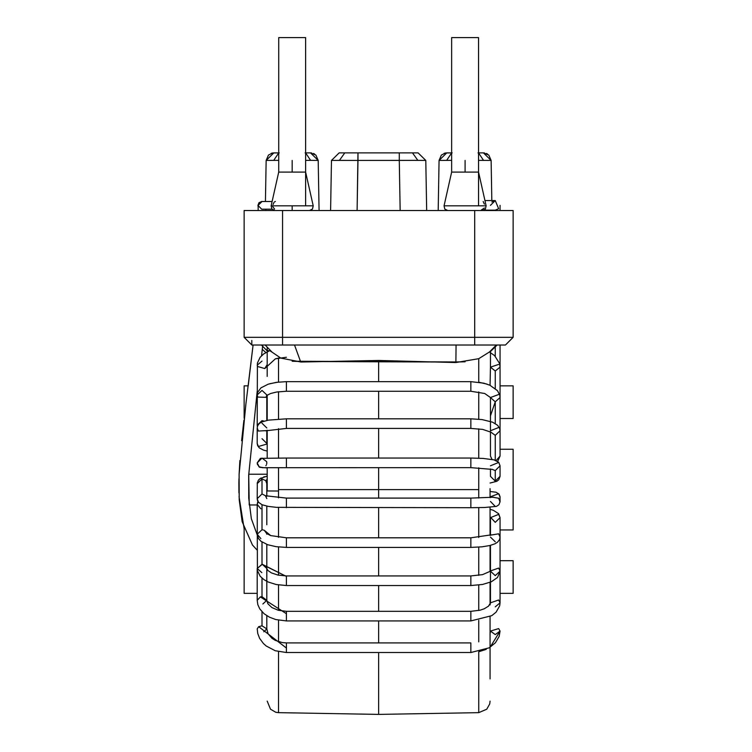 <?xml version="1.0" encoding="UTF-8"?>
<svg xmlns="http://www.w3.org/2000/svg" width="752" height="752" viewBox="0 0 752 752"><rect width="100%" height="100%" fill="white"/><g stroke="black" fill="none" stroke-linecap="round" stroke-linejoin="round"><path stroke-width="1.13" d="M451.642 152.91L446.66 160.373L439.065 160.43L441.368 155.081L445.541 152.976L452.149 152.882L446.754 152.882L439.065 160.43L438.19 210.522L439.065 160.43L451.642 160.383L446.66 160.373L451.642 152.91L446.66 160.373L451.642 160.383M412.04 160.383L425.792 160.43L418.103 152.882L412.472 152.882L417.858 160.373L399.284 160.43L400.158 210.522L357.106 210.522L513.127 210.522L513.127 337.328L505.438 345.018L474.7 345.018L474.7 337.328L474.7 345.018L505.438 345.018L513.127 337.328L474.7 337.328L474.7 210.522L474.7 337.328L513.127 337.328L513.127 210.522L513.127 324.206L513.127 210.522L400.158 210.522L399.284 160.43L331.482 160.43L339.161 152.882L331.482 160.43L357.98 160.43L357.98 152.882L344.792 152.882L339.415 160.373L344.792 152.882L339.161 152.882L357.98 152.882L357.106 210.522L244.137 210.522L244.137 337.328L282.564 337.328L282.564 210.522L282.564 337.328L244.137 337.328L251.826 345.018L282.564 345.018L282.564 337.328L282.564 345.018L251.826 345.018L251.826 340.449M419.146 160.373L417.802 160.373M483.527 160.373L478.545 152.91L483.527 160.373L478.545 160.383L491.122 160.43L483.433 152.882L478.037 152.882L483.433 152.882L491.122 160.43L478.545 160.383M440.014 160.402L439.159 160.42M310.604 160.373L318.199 160.43L310.51 152.882L305.124 152.882L310.51 152.882L318.199 160.43L319.074 210.522L318.199 160.43L310.604 160.373L305.622 152.91L310.604 160.373L305.622 160.383M267.092 160.402L266.236 160.42M278.719 160.383L266.152 160.43L265.428 201.508L266.152 160.43L273.737 160.373L278.719 152.91M305.622 205.832L305.622 37.6L278.719 37.6L278.719 172.095L271.134 205.832L313.217 205.832L271.134 205.832L271.876 209.084L274.884 210.522M478.545 205.832L478.545 37.6L451.642 37.6L451.642 172.095L444.056 205.832L486.13 205.832L444.056 205.832L444.799 209.084L447.797 210.522M314.712 154.132L313.462 153.464L314.712 154.132M311.591 152.957L310.51 152.882L311.591 152.957M309.467 210.522L312.465 209.084L313.217 205.832L305.622 172.095L292.171 172.095L292.171 160.43M279.227 152.882L273.831 152.882L266.152 160.43L268.445 155.081L272.675 152.966L279.227 152.882L273.831 152.882M267.026 160.402L268.238 160.392M491.817 200.549L491.122 160.43L491.817 200.549M487.634 154.132L486.384 153.464L487.634 154.132M484.514 152.957L483.433 152.882L484.514 152.957M439.939 160.402L441.161 160.392M330.598 210.522L330.983 188.273L330.598 210.522M425.848 163.861L425.961 170.253L425.848 163.861M244.137 324.206L244.137 210.522L244.137 324.206M251.826 345.018L244.137 337.328L244.137 210.522L357.106 210.522L357.98 160.43L417.858 160.373L412.481 152.882L399.284 152.882L399.284 160.43L399.284 152.882L357.98 152.882L418.103 152.882L425.792 160.43L426.666 210.522L425.792 160.43L420.142 160.383M474.7 345.018L282.564 345.018L474.7 345.018M474.7 337.328L282.564 337.328L474.7 337.328M417.858 160.373L412.472 152.882L418.103 152.882M331.482 160.43L330.983 188.273L331.482 160.43L345.619 160.383M338.127 160.373L339.359 160.373M482.389 210.522L485.388 209.084L486.13 205.832L478.545 172.095L465.093 172.095L465.093 160.43M261.865 201.508L258.162 205.352L262.006 201.508L261.367 201.527M490.454 205.352L495.258 200.549L498.651 208.746L495.248 210.156L498.651 208.746L495.258 200.549L491.846 201.978M490.069 633.71L490.454 631.078L498.651 628.587L500.061 631.078L495.258 634.585L490.454 631.078L495.258 634.585M490.069 604.937L490.454 602.831L498.651 599.983L500.061 602.831L495.258 606.864M500.061 537.238L499.836 538.752M490.069 569.471L490.389 571.041L490.069 569.471M490.069 647.303L500.061 631.078L498.651 628.587L490.454 631.078L490.069 633.316M470.855 642.913L470.855 652.52L470.855 642.913L286.409 642.913L286.409 652.52L286.409 648.036L258.679 626.679L257.203 628.907L258.679 626.679L286.409 648.036L286.409 642.913L470.855 642.913M286.409 642.913L282.301 642.593L275.307 640.403L271.895 638.251L268.069 633.786L266.81 628.907L262.006 625.814L258.679 626.679L262.006 625.814L262.006 611.79L262.006 625.814L266.81 628.907L263.802 631.783M490.069 553.641L490.454 555.747L490.069 553.641M490.454 602.831L490.454 571.191L495.258 575.618L500.061 571.191L498.651 568.07L490.464 570.947L498.651 568.07L500.061 571.191L500.061 602.831L498.651 599.983L490.454 602.831L488.499 606.168L484.222 608.791L480.067 610.201L470.855 611.32L470.855 620.926L470.855 611.32L286.409 611.32L286.409 620.287L286.409 613.726L260.352 596.9L257.203 600.359L260.352 596.9L286.409 613.726L286.409 611.32L470.855 611.32M286.409 611.32L278.343 610.295L271.923 607.578L267.9 603.8L266.81 600.359L262.006 596.674L260.352 596.9L262.006 596.674L262.006 578.128L262.006 596.674L266.81 600.359L262.852 603.988M470.855 575.929L470.855 585.535L470.855 575.929L286.409 575.929L286.409 585.404L286.409 576.427L262.298 564.32L257.203 568.484L262.006 564.32L262.006 542.042L262.006 564.32L286.409 576.427L286.409 575.929L470.855 575.929L482.558 574.631L490.454 571.191M286.409 575.929L278.024 575.092L271.434 572.911L267.956 570.542L266.81 568.484L262.298 564.32L266.81 568.484L266.81 600.359M261.856 572.648L257.203 568.484L257.203 600.359L257.823 604.655L259.797 608.951L264.14 613.782L269.536 617.232L275.852 619.573L286.409 620.926L470.855 620.926L491.742 615.672L496.076 612.184L499.685 605.849L500.061 602.831M490.069 516.793L490.454 517.658L498.651 514.349L500.061 517.658L495.258 522.339L490.069 516.793M495.258 541.788L490.454 537.116M490.934 535.086L498.651 533.807L500.061 537.125L498.651 533.807L490.934 535.086M490.069 509.311L493.321 510.288L498.614 513.682L500.061 517.658L498.651 514.349L490.454 517.658L490.454 535.292M470.855 537.802L470.855 547.409L470.855 537.802L286.409 537.802L286.409 547.409L286.409 537.802L470.855 537.802L491.347 534.841M286.409 537.802L270.654 535.593L264.206 530.226L262.006 529.728L257.203 534.24L262.006 529.728L262.006 504.733L262.006 529.728L264.206 530.226L270.72 535.612M266.763 533.6L264.206 530.226L266.763 533.6M260.878 538.639L257.203 534.24L258.406 538.432L260.935 541.252L267.684 544.73L276.05 546.666L286.409 547.409L470.855 547.409L482.004 546.826L489.834 545.529L495.023 543.781L497.58 542.164L499.469 539.739L500.061 537.116L500.061 517.658M258.115 501.753L257.203 504.404L258.115 501.753M260.878 508.794L257.203 504.404L257.41 570.58L260.173 576.248L264.074 579.726L268.276 582.039L276.172 584.52L286.409 585.535L470.855 585.535L482.502 584.473L491.31 581.794L497.551 577.451L500.061 571.191L500.061 537.407M490.069 496.893L498.651 493.707L500.061 497.1L498.651 493.707L490.069 496.893M495.258 506.425L490.454 501.462M493.19 497.298L498.651 498.238L500.052 501.988L498.651 498.238L493.19 497.298M470.855 498.097L470.855 507.703L470.855 498.097L286.409 498.097L286.409 507.703L286.409 498.097L470.855 498.097L493.575 497.222M265.766 495.888L262.006 493.961L257.203 498.689L262.006 493.961L262.006 478.911L257.203 483.649L262.006 478.911L262.006 493.961L265.766 495.888M266.81 498.595L265.428 495.737L286.409 498.097M257.203 498.811L258.462 502.242L262.016 504.733L268.295 506.397L276.416 507.346L470.855 507.703L484.711 507.487L496.527 506.369L498.98 504.686L500.061 501.622L500.061 497.1M266.81 483.649L265.738 480.669L262.006 478.911L265.738 480.669L267.195 479.315L265.738 480.669L266.81 483.649L266.81 496.245M500.061 476.345L495.258 481.12L490.454 476.345L495.258 481.12L495.258 470.583L491.93 469.248L495.258 470.583L495.258 481.12L500.061 476.345L500.061 465.808L495.258 470.583L500.061 465.808L498.764 462.367L494.064 459.876L483.066 458.419L470.855 458.034L470.855 467.641L470.855 458.034L286.409 458.034L286.409 467.641L286.409 458.034L470.855 458.034M490.454 465.808L498.651 462.442M266.81 462.894L266.64 461.625L262.006 458.09L257.203 462.894L259.092 466.719L262.288 467.688L259.092 466.719L257.203 463.11L259.092 466.926L263.482 467.678L259.092 466.926L257.203 463.279M266.772 463.514L266.603 464.294M266.189 465.253L265.879 465.742M500.061 367.136L495.258 370.98L490.454 367.145L495.258 370.98L495.258 388.455L495.258 370.98L500.061 367.145L500.061 397.535L495.258 401.812L495.258 423.508L495.258 401.812L500.061 397.526L500.061 430.755L495.258 435.352L495.258 460.628L495.258 435.352L500.061 430.755L500.061 456.041L496.151 460.553L500.061 456.041L497.702 461.408M492.034 459.434L490.454 456.041L492.034 459.434M495.258 435.352L490.614 431.939L495.258 435.352M286.409 381.649L276.435 382.336L268.163 384.197L260.935 387.872L257.616 392.412L257.203 394.922L257.804 397.103L257.203 394.922L262.006 390.41L266.81 394.922L266.076 397.319L266.988 395.326L270.701 393.484L276.68 392.018L286.409 391.256L286.409 381.649L470.855 381.649L286.409 381.649L286.409 391.256L470.855 391.256L470.855 381.649L470.855 391.256L484.72 393.493L490.454 397.535L498.651 394.509L490.454 397.535L495.258 401.812L490.454 397.535L490.454 430.755L498.651 427.512M470.855 418.817L470.855 428.424L470.855 418.817L286.409 418.817L286.409 428.424L286.409 418.817L470.855 418.817L482.004 419.56L492.588 422.192L497.636 425.322L499.648 428.386L500.061 430.755M286.409 418.817L268.511 420.124L261.978 421.881L259.233 423.564L257.645 425.773L257.203 427.954L258.368 431.046L265.973 430.623L258.368 431.046L257.203 427.897M257.203 443.417L258.368 446.5L266.763 444.103L266.81 443.417L267.195 444.855L266.763 444.103L258.368 446.5L257.203 443.417L257.203 427.954M262.006 423.226L266.81 427.954M262.006 438.689L266.81 443.417L266.81 430.341M266.076 397.319L266.763 395.524L266.076 397.319L257.804 397.103L266.076 397.319M282.564 345.018L265.146 345.018L272.083 352.171L269.742 350.639L263.726 353.91L260.117 357.313L257.4 363.103L257.203 425.162L257.41 426.459L257.203 425.162L262.006 420.65L264.131 421.12M490.069 385.315L490.454 367.145L498.651 364.429L490.454 367.145L490.454 351.109M286.409 357.256L275.373 358.826L280.27 357.717L275.373 358.826L264.779 368.555L266.81 365.199L264.779 368.555L257.428 366.45L264.779 368.555M257.203 365.199L262.006 361.101M495.258 401.812L490.454 415.837M495.258 356.269L495.258 347.104L495.258 356.269M265.851 210.522L265.851 209.197L265.851 210.522M500.061 385.851L513.127 385.851L513.127 418.507L500.061 418.507L513.127 418.507L513.127 385.851L500.061 385.851M500.061 560.691L513.127 560.691L513.127 593.356L500.061 593.356L513.127 593.356L513.127 560.691L500.061 560.691M513.127 529.953L500.061 529.953L513.127 529.953L513.127 449.254L513.127 529.953M500.061 449.254L513.127 449.254L500.061 449.254M244.137 385.851L248.207 385.851L244.137 385.851L244.137 418.281L244.137 385.851M257.203 593.356L244.137 593.356L244.137 528.778L244.137 593.356L257.203 593.356M267.195 474.23L248.724 474.23L267.195 474.23M249.241 504.968L257.203 504.968L249.241 504.968L248.724 474.23M300.565 361.505L455.881 362.06L455.872 362.549L478.742 358.685L455.872 362.549L378.632 360.471L300.95 362.022L378.632 360.471L455.872 362.549L455.881 362.06L292.171 361.233L300.565 361.505L300.95 362.022L280.571 358.046M267.195 376.414L267.195 350.075L268.962 350.968M272.083 352.171L280.261 357.717M292.171 361.233L300.48 361.383L292.171 361.233M455.881 362.06L300.48 361.383L455.881 361.947L456.069 345.018L455.881 361.947L465.093 361.778L455.881 362.06M294.521 345.018L300.48 361.383M496.348 345.018L489.43 351.992L478.742 358.685L478.742 382.195L478.742 358.685M273.042 204.535L274.029 202.344M274.687 201.724L275.382 201.508M274.546 209.018L272.769 206.697M292.171 172.095L278.719 172.095M292.171 210.522L292.171 205.832L292.171 210.522M483.179 201.517L484.391 204.159M484.373 207.984L481.224 210.099M465.093 172.095L451.642 172.095M278.522 491.028L278.522 497.862L278.522 489.599L378.632 489.599L378.632 467.641L378.632 489.599L278.522 489.599L278.522 491.028L267.195 490.962L278.522 491.028M278.522 507.487L278.522 537.313L278.522 507.487M278.522 546.986L278.522 575.186L278.522 546.986M278.522 584.934L278.522 610.342L278.522 584.934M278.522 620.184L278.522 641.71L278.522 620.184M278.522 651.655L278.522 712.652L278.522 651.655M278.522 358.027L278.522 382.072L278.522 358.027M278.522 391.745L278.522 419.043L278.522 391.745M278.522 428.668L278.522 458.034L278.522 428.668M278.522 467.641L278.522 489.599L278.522 467.641M378.632 458.034L378.632 428.424M378.632 418.817L378.632 391.256M378.632 381.649L378.632 360.471M490.069 701.127L489.74 703.881L486.77 709.202L478.742 712.652L478.742 651.74L478.742 712.652L378.632 714.4L378.632 652.52L378.632 714.4L278.522 712.652L275.768 712.266L270.504 709.202L267.195 701.127M378.632 642.913L378.632 620.926M378.632 611.32L378.632 585.535M378.632 575.929L378.632 547.409M378.632 537.802L378.632 507.703M378.632 498.097L378.632 489.599L378.632 498.097L378.632 489.599L478.742 489.599L378.632 489.599L378.632 467.641M267.195 351.795L267.195 347.424M267.195 395.167L267.195 420.377M267.195 430.229L267.195 458.053M267.195 467.659L267.195 490.962M478.742 641.87L478.742 620.287L478.742 641.87M478.742 610.511L478.742 585.056L478.742 610.511M478.742 575.365L478.742 547.127L478.742 575.365M478.742 537.492L478.742 507.638L478.742 537.492M478.742 498.031L478.742 467.8L478.742 498.031M478.742 458.194L478.742 428.837L478.742 458.194M478.742 419.184L478.742 391.914L478.742 419.184M490.069 602.784L490.069 582.33M490.069 678.915L490.069 616.631M490.069 571.379L490.069 545.463M490.069 535.452L490.069 507.224M490.069 497.598L490.069 488.659M378.632 685.58L378.632 652.52M357.98 152.882L339.161 152.882M444.112 153.352L445.616 152.966M478.037 152.882L483.433 152.882L488.819 155.081L491.122 160.43M271.218 153.342L272.694 152.966M305.124 152.882L310.51 152.882L315.896 155.081L318.199 160.43M272.102 201.508L261.734 201.508L265.428 201.508L266.152 160.43M412.472 152.882L399.284 152.882M452.149 152.882L446.754 152.882M438.19 210.522L439.065 160.43M262.749 345.018L261.564 355.724L262.749 345.018M244.137 528.778L239.042 496.564M238.92 492.927L238.873 482.831M238.873 482.793L238.957 478.695M239.098 474.493L239.879 460.544M241.618 440.747L243.902 420.246M248.207 385.851L253.086 345.018L245.923 403.805L239.098 474.512L239.202 499.723L242.153 521.662L252.465 545.031L257.203 550.163M259.092 202.589L257.927 205.352M257.955 205.832L258.133 206.621M478.742 651.74L486.224 649.361M490.069 554.337L490.37 555.089M257.203 504.404L257.833 501.255M257.475 500.409L257.297 499.685M257.203 498.689L257.316 482.53M258.904 479.588L259.384 479.137M260.455 478.357L261.066 478.009M263.689 476.956L264.507 476.712M478.742 382.195L487.099 384.14M278.522 382.072L269.789 383.708M497.1 345.018L489.815 352.19L490.454 352.566M484.946 200.549L495.258 200.549M484.025 210.156L495.258 210.156M500.061 210.522L500.061 205.352M490.069 569.866L490.37 571.069M500.061 631.078L499.168 636.399L495.418 642.772L489.204 647.829L470.855 652.52L286.409 652.52L275.241 650.743L266.142 645.959L263.407 643.505L259.619 638.354L257.776 633.569L257.203 628.907M266.81 615.709L266.81 628.907M490.454 545.369L490.454 570.956M266.81 568.484L266.81 544.42M266.81 506.115L266.81 524.755M266.81 534.24L266.612 533.441L270.654 535.593M490.069 491.498L496.047 492.212L499.037 494.111L500.052 496.752M490.454 497.1L490.454 497.57M267.195 476.082L260.164 478.545L258.256 480.359L257.203 483.649M490.069 483.038L496.809 481.299L498.755 479.804L500.061 476.401M490.454 476.345L490.454 468.919M262.232 467.697L470.855 467.641L492.438 469.417M286.409 458.034L260.389 458.372L257.203 462.894M267.195 467.951L259.666 467.302L257.325 464.2M490.454 456.041L490.454 431.836M265.484 430.84L286.409 428.424L470.855 428.424L482.634 429.383L490.887 432.156M267.195 451.068L263.435 450.081L259.28 447.863L257.682 445.701L257.203 443.473M500.061 397.535L499.751 395.054L497.476 390.664L489.909 385.24L483.827 383.172L470.855 381.649M266.81 420.453L266.81 395.486M257.353 426.685L257.203 425.162M500.061 345.018L500.061 367.145L499.535 363.385L494.525 355.564L489.42 351.974M266.81 410.601L267.195 411.917M257.203 391.275L248.677 475.255L248.743 498.162L251.337 518.683L257.203 534.851M258.162 210.522L258.162 206.697M262.006 209.197L271.97 209.197M261.734 201.508L258.97 202.702L257.927 205.39L261.734 209.197M265.87 352.519L262.279 349.389M267.195 350.902L261.433 345.018"/></g></svg>
